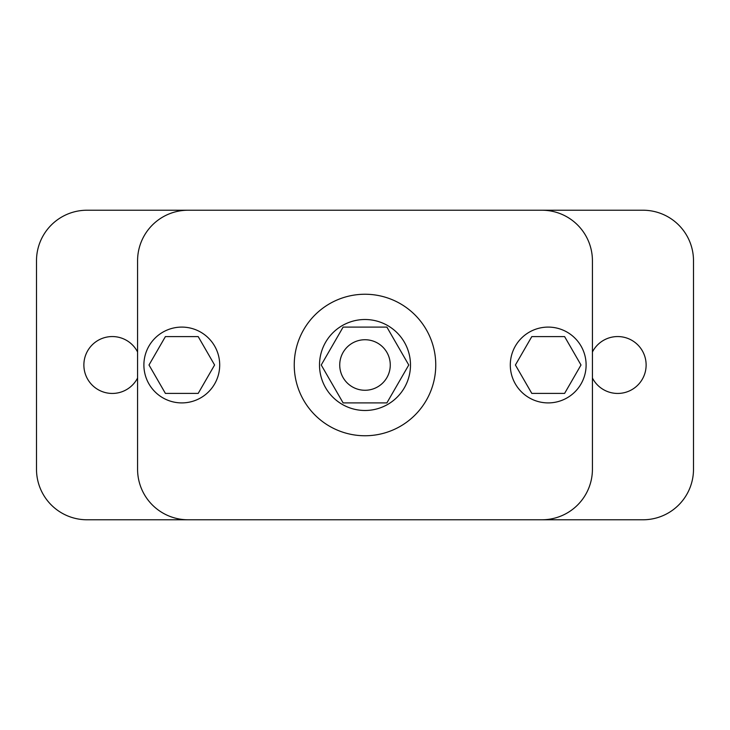<?xml version="1.0" encoding="UTF-8"?>
<svg xmlns="http://www.w3.org/2000/svg" width="730" height="730" viewBox="0 0 730 730"><rect width="100%" height="100%" fill="white"/><g stroke="black" fill="none" stroke-linecap="round" stroke-linejoin="round"><path stroke-width="1.09" d="M548.203 327.095A37.905 37.905 0 0 1 586.108 365A37.905 37.905 0 0 1 548.203 402.905A37.905 37.905 0 0 1 510.297 365A37.905 37.905 0 0 1 548.203 327.095M181.797 402.905A37.905 37.905 0 0 0 219.703 365A37.905 37.905 0 0 0 181.797 327.095A37.905 37.905 0 0 0 143.892 365A37.905 37.905 0 0 0 181.797 402.905M592.422 378.021A28.424 28.424 0 0 0 646.123 365A28.424 28.424 0 0 0 592.422 351.979M137.578 351.979A28.424 28.424 0 0 0 83.877 365A28.424 28.424 0 0 0 137.578 378.021M365 339.733A25.267 25.267 0 0 1 390.267 365A25.267 25.267 0 0 1 365 390.267A25.267 25.267 0 0 1 339.733 365A25.267 25.267 0 0 1 365 339.733M365 319.512A45.488 45.488 0 0 1 410.488 365A45.488 45.488 0 0 1 365 410.488A45.488 45.488 0 0 1 319.512 365A45.488 45.488 0 0 1 365 319.512M365 294.245A70.755 70.755 0 0 1 435.755 365A70.755 70.755 0 0 1 365 435.755A70.755 70.755 0 0 1 294.245 365A70.755 70.755 0 0 1 365 294.245M408.763 365L386.882 327.095L343.118 327.095L321.237 365L343.118 402.905L386.882 402.905L408.763 365M36.5 469.235A50.534 50.534 0 0 0 87.034 519.778L642.966 519.778A50.534 50.534 0 0 0 693.5 469.235L693.5 260.765A50.534 50.534 0 0 0 642.966 210.222L87.034 210.222A50.534 50.534 0 0 0 36.5 260.765L36.5 469.235M198.195 393.406L214.593 365L198.195 336.594L165.4 336.594L149.002 365L165.4 393.406L198.195 393.406M531.805 393.406L515.407 365L531.805 336.594L564.6 336.594L580.998 365L564.6 393.406L531.805 393.406M541.888 519.778A50.534 50.534 0 0 0 592.422 469.235L592.422 260.765A50.534 50.534 0 0 0 541.888 210.222L188.112 210.222A50.534 50.534 0 0 0 137.578 260.765L137.578 469.235A50.534 50.534 0 0 0 188.112 519.778L541.888 519.778"/></g></svg>
